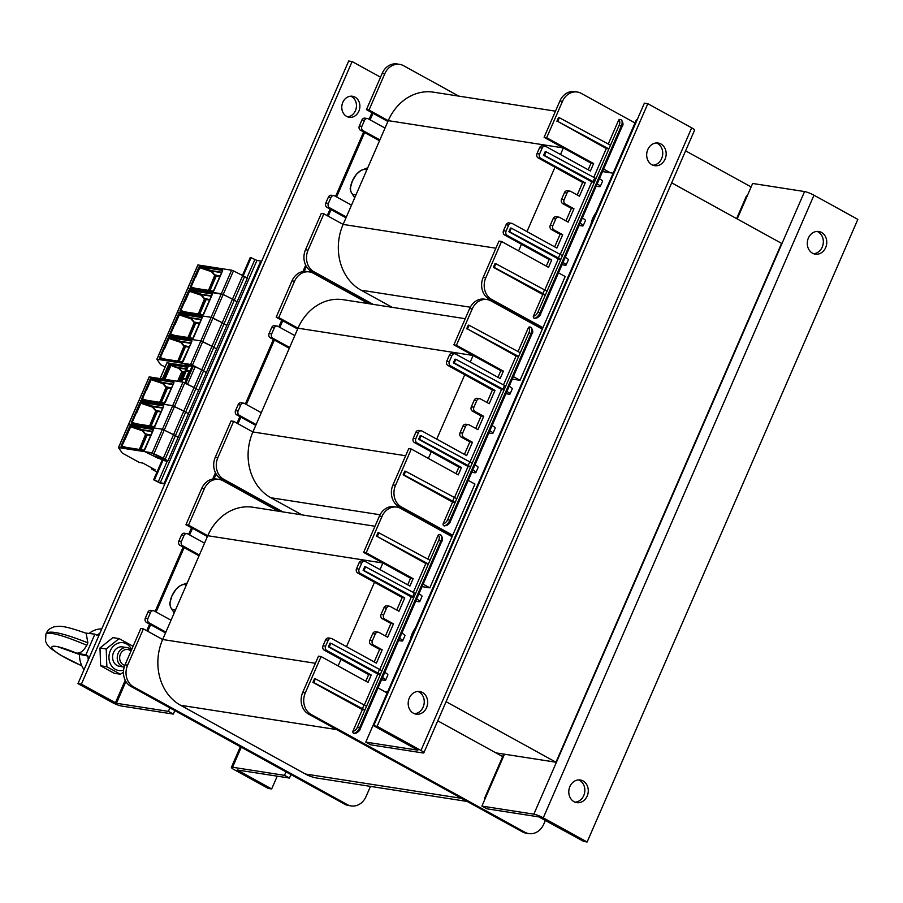 <?xml version="1.0" encoding="UTF-8"?>
<svg xmlns="http://www.w3.org/2000/svg" width="903" height="903" viewBox="0 0 903 903"><rect width="100%" height="100%" fill="white"/><g stroke="black" fill="none" stroke-linecap="round" stroke-linejoin="round"><path stroke-width="1.35" d="M422.04 586.634L429.828 587.842L474.944 484.076L468.239 480.385M272.446 507.147L272.164 507.802M512.283 379.091L520.06 380.298L565.188 276.532L558.483 272.841M362.69 299.604L362.396 300.27M387.556 692.059L384.701 691.608M446.082 701.676L555.977 762.222L495.894 752.865M671.685 182.835L781.58 243.37L555.977 762.222M602.527 171.559L613.148 173.207M407.704 584.851L410.572 578.259L382.883 562.998L380.016 569.59M374.192 661.933L379.632 649.415L370.986 644.64A3.273 2.777 -81.1 0 1 369.801 640.317L372.702 633.646A3.273 2.777 -81.1 0 1 375.682 631.773L378.255 632.179A3.273 2.777 -81.1 0 1 379.034 632.45L387.68 637.213L393.482 623.871L384.836 619.108A3.273 2.777 -81.1 0 1 383.662 614.774L386.563 608.103A3.273 2.777 -81.1 0 1 390.322 606.5L398.968 611.263L404.77 597.921L360.297 573.428A3.273 2.777 -81.1 0 1 359.112 569.104L361.685 563.167A3.273 2.777 -81.1 0 1 365.444 561.564L409.928 586.07L413.145 578.654L366.2 552.794L381.992 516.471A16.367 13.872 -81.1 0 1 396.868 507.114A16.367 13.872 -81.1 0 1 400.797 508.457L452.064 536.698M385.468 635.983L390.909 623.465L382.262 618.702A3.273 2.777 -81.1 0 1 381.077 614.379L383.978 607.708A3.273 2.777 -81.1 0 1 386.958 605.834L389.532 606.229M396.744 610.044L402.196 597.526L374.497 582.277L346.492 646.672M365.805 681.201L368.672 674.609L340.984 659.359L338.117 665.951M374.993 526.246L253.009 507.249A49.778 42.181 -81.1 0 0 207.769 535.727L162.653 639.505L315.407 663.287M467.167 801.446L317.348 778.115A49.778 42.181 -81.1 0 1 305.406 774.018L180.623 705.288A49.778 42.181 -81.1 0 1 162.653 639.505L143.396 628.894L127.605 665.206A16.367 13.872 -81.1 0 0 133.509 686.844L347.249 804.573A16.367 13.872 98.9 0 0 351.177 805.927A16.367 13.872 98.9 0 0 366.042 796.559L370.467 786.389M207.419 536.551L185.939 524.722L188.513 525.128L207.769 535.727L382.883 562.998L363.627 552.388L379.418 516.076A16.367 13.872 -81.1 0 1 394.295 506.707L396.868 507.114M374.497 582.277L357.712 573.021A3.273 2.777 -81.1 0 1 356.538 568.698L359.112 562.772A3.273 2.777 -81.1 0 1 362.092 560.898L364.665 561.294M340.984 659.359L324.2 650.115A3.273 2.777 -81.1 0 1 323.014 645.78L325.599 639.855A3.273 2.777 -81.1 0 1 328.568 637.981L331.141 638.387A3.273 2.777 -81.1 0 1 331.932 638.658L376.404 663.152L382.206 649.81L373.56 645.047A3.273 2.777 -81.1 0 1 372.375 640.724L375.276 634.053A3.273 2.777 -81.1 0 1 378.255 632.179M165.881 632.089L149.085 622.844A3.273 2.777 -81.1 0 1 147.911 618.51L150.485 612.584A3.273 2.777 -81.1 0 1 154.244 610.981L171.028 620.226M199.394 555.006L182.609 545.751A3.273 2.777 -81.1 0 1 181.424 541.428L184.009 535.502A3.273 2.777 -81.1 0 1 187.768 533.899L204.552 543.143M278.293 511.177L223.109 480.78A16.367 13.872 -81.1 0 0 219.181 479.437L216.607 479.041A16.367 13.872 -81.1 0 0 201.73 488.399L204.304 488.805A16.367 13.872 -81.1 0 1 219.181 479.437M188.513 525.128L204.304 488.805M484.697 799.686L484.64 798.117L503.784 754.095M416.667 598.994A8.183 1.275 23.5 0 1 419.793 601.533A8.183 1.275 23.5 0 1 418.461 601.68L415.685 601.24M399.589 638.274A8.183 1.275 23.5 0 1 402.704 640.825A8.183 1.275 23.5 0 1 401.383 640.961L398.607 640.532M382.511 677.555A8.183 1.275 23.5 0 1 385.626 680.106A8.183 1.275 23.5 0 1 384.294 680.241L381.529 679.812M419.793 601.533L422.04 596.352A8.183 1.275 -156.5 0 0 418.924 593.802M385.626 680.106L387.884 674.913A8.183 1.275 -156.5 0 0 384.757 672.374M402.704 640.825L404.962 635.633A8.183 1.275 -156.5 0 0 401.846 633.093M313.77 682.521L362.442 708.641L364.044 704.938L315.384 678.808L313.77 682.521L312.912 682.386L314.526 678.672L315.384 678.808M362.442 708.641L364.902 710.006L362.329 709.611L312.912 682.386M329.245 646.943L377.905 673.062L379.52 669.36L330.859 643.229L329.245 646.943L328.387 646.808L330.001 643.105L330.859 643.229M377.905 673.062L380.377 674.428L377.804 674.033L328.387 646.808M363.999 570.538L412.66 596.657L414.274 592.955L365.613 566.824L363.999 570.538L363.141 570.403L364.744 566.7L365.613 566.824M412.66 596.657L413.89 597.346L411.316 596.939L363.141 570.403M427.785 559.081L438.068 535.423A4.91 2.495 118.8 0 1 438.711 540.265L430.009 560.278L378.876 532.793L377.262 536.495L428.394 563.991L381.992 670.726L379.52 669.36M415.504 593.632L414.274 592.955M430.009 560.278L428.394 563.991L425.821 563.585L377.262 536.495M376.404 536.371L378.018 532.657L378.876 532.793M381.992 670.726L366.516 706.304L364.044 704.938M366.516 706.304L357.498 727.05A4.91 2.495 118.8 0 1 352.983 731.103L362.329 709.611M364.304 705.074L377.804 674.033M379.768 669.495L411.316 596.939M413.281 592.424L425.821 563.585M438.068 535.423A1.637 1.388 -81.1 0 1 439.953 534.621A6.547 3.319 -61.2 0 1 440.529 534.813L439.558 534.486M440.596 534.858A6.547 3.319 118.8 0 1 440.675 534.892A6.547 3.319 118.8 0 1 440.946 541.157L359.733 727.942L360.376 728.461C359.812 730.978 357.723 732.649 354.111 733.473A1.637 1.388 -81.1 0 1 353.716 733.338L353.581 733.259A1.637 1.388 -81.1 0 1 352.983 731.103M311.196 714.51L308.623 714.115L522.352 831.844A16.367 13.872 98.9 0 0 526.28 833.198L528.853 833.593A16.367 13.872 98.9 0 1 524.925 832.25L311.196 714.51A16.367 13.872 -81.1 0 1 305.293 692.883L321.084 656.56L368.029 682.42L371.246 675.015L326.773 650.51A3.273 2.777 -81.1 0 1 325.588 646.187L328.173 640.261A3.273 2.777 -81.1 0 1 331.141 638.387M308.623 714.115A16.367 13.872 -81.1 0 1 302.708 692.477L318.499 656.165L321.084 656.56M366.2 552.794L363.627 552.388M413.145 578.654L410.572 578.259M404.77 597.921L402.196 597.526M393.482 623.871L390.909 623.465M382.206 649.81L379.632 649.415M371.246 675.015L368.672 674.609M528.853 833.593A16.367 13.872 98.9 0 0 543.73 824.225L545.412 820.364M502.689 756.601L437.752 720.831M387.161 692.962L378.007 687.917M423.123 584.151L429.828 587.842M351.177 805.927L348.592 805.521A16.367 13.872 98.9 0 1 344.664 804.178L130.935 686.438A16.367 13.872 -81.1 0 1 125.032 664.811L140.823 628.488L143.396 628.894M185.939 524.722L201.73 488.399M199.032 555.819L180.036 545.356A3.273 2.777 -81.1 0 1 178.85 541.032L181.435 535.095A3.273 2.777 -81.1 0 1 184.404 533.221L186.977 533.628M165.52 632.913L146.512 622.438A3.273 2.777 -81.1 0 1 145.338 618.115L147.911 612.189A3.273 2.777 -81.1 0 1 150.891 610.315L153.465 610.71M497.948 377.307L500.815 370.715L473.116 355.466L470.26 362.058M464.424 454.39L469.876 441.872L461.219 437.108A3.273 2.777 -81.1 0 1 460.045 432.785L462.946 426.114A3.273 2.777 -81.1 0 1 465.914 424.241L468.488 424.636A3.273 2.777 -81.1 0 1 469.278 424.907L477.924 429.67L483.726 416.328L475.08 411.565A3.273 2.777 -81.1 0 1 473.894 407.242L476.795 400.571A3.273 2.777 -81.1 0 1 480.554 398.968L489.212 403.731L495.002 390.389L450.529 365.884A3.273 2.777 -81.1 0 1 449.355 361.561L451.929 355.635A3.273 2.777 -81.1 0 1 455.688 354.032L500.16 378.526L503.389 371.122L456.444 345.251L472.235 308.939A16.367 13.872 -81.1 0 1 487.101 299.57A16.367 13.872 -81.1 0 1 491.029 300.913L542.308 329.166M475.712 428.451L481.152 415.933L472.506 411.17A3.273 2.777 -81.1 0 1 471.321 406.835L474.222 400.164A3.273 2.777 -81.1 0 1 477.202 398.291L479.775 398.697M486.988 402.512L492.428 389.983L464.74 374.734L436.736 439.14M456.049 473.669L458.916 467.077L431.228 451.816L428.361 458.408M465.237 318.703L343.242 299.706A49.778 42.181 -81.1 0 0 298.013 328.195L252.896 431.961L405.65 455.744M301.941 514.868L270.866 497.745A49.778 42.181 -81.1 0 1 252.896 431.961L233.64 421.351L217.849 457.674A16.367 13.872 -81.1 0 0 223.752 479.301L282.944 511.911M297.651 329.008L276.183 317.179L278.756 317.585L298.013 328.195L473.116 355.466L453.87 344.856L469.662 308.533A16.367 13.872 -81.1 0 1 484.527 299.164L487.101 299.57M464.74 374.734L447.956 365.489A3.273 2.777 -81.1 0 1 446.771 361.166L449.355 355.229A3.273 2.777 -81.1 0 1 452.324 353.355L454.898 353.762M431.228 451.816L414.443 442.572A3.273 2.777 -81.1 0 1 413.258 438.248L415.831 432.323A3.273 2.777 -81.1 0 1 418.811 430.449L421.385 430.844A3.273 2.777 -81.1 0 1 422.175 431.115L466.648 455.609L472.45 442.278L463.803 437.503A3.273 2.777 -81.1 0 1 462.618 433.18L465.519 426.509A3.273 2.777 -81.1 0 1 468.488 424.636M256.113 424.545L239.329 415.301A3.273 2.777 -81.1 0 1 238.144 410.978L240.729 405.052A3.273 2.777 -81.1 0 1 244.487 403.449L261.272 412.694M289.637 347.463L272.853 338.219A3.273 2.777 -81.1 0 1 271.668 333.896L274.241 327.958A3.273 2.777 -81.1 0 1 278 326.355L294.796 335.6M368.526 303.645L313.352 273.248A16.367 13.872 -81.1 0 0 309.424 271.905L306.851 271.498A16.367 13.872 -81.1 0 0 291.974 280.867L294.547 281.262A16.367 13.872 -81.1 0 1 309.424 271.905M278.756 317.585L294.547 281.262M506.91 391.45A8.183 1.275 23.5 0 1 510.026 394.001A8.183 1.275 23.5 0 1 508.705 394.137L505.928 393.708M489.832 430.742A8.183 1.275 23.5 0 1 492.948 433.282A8.183 1.275 23.5 0 1 491.616 433.417L488.85 432.988M472.743 470.023A8.183 1.275 23.5 0 1 475.87 472.562A8.183 1.275 23.5 0 1 474.538 472.709L471.761 472.269M510.026 394.001L512.283 388.809A8.183 1.275 -156.5 0 0 509.168 386.27M475.87 472.562L478.127 467.382A8.183 1.275 -156.5 0 0 475.001 464.831M492.948 433.282L495.205 428.09A8.183 1.275 -156.5 0 0 492.079 425.55M404.013 474.978L452.674 501.109L454.288 497.406L405.628 471.276L404.013 474.978L403.156 474.843L404.77 471.14L405.628 471.276M452.674 501.109L455.146 502.474L452.572 502.068L403.156 474.843M419.489 439.4L468.149 465.53L469.763 461.828L421.091 435.697L419.489 439.4L418.631 439.264L420.234 435.562L421.091 435.697M468.149 465.53L470.621 466.896L468.047 466.49L418.631 439.264M454.232 362.995L502.903 389.125L504.506 385.423L455.846 359.292L454.232 362.995L453.374 362.859L454.988 359.157L455.846 359.292M502.903 389.125L504.134 389.803L501.56 389.407L453.374 362.859M518.017 351.549L528.311 327.879A4.91 2.495 118.8 0 1 528.955 332.733L520.252 352.746L469.12 325.261L467.506 328.963L518.638 356.448L472.224 463.183L469.763 461.828M505.748 386.1L504.506 385.423M520.252 352.746L518.638 356.448L516.064 356.053L467.506 328.963M466.648 328.827L468.262 325.125L469.12 325.261M472.224 463.183L456.76 498.761L454.288 497.406M456.76 498.761L447.73 519.518A4.91 2.495 118.8 0 1 443.226 523.559L452.572 502.068M454.536 497.542L468.047 466.49M470.011 461.964L501.56 389.407M503.524 384.892L516.064 356.053M528.311 327.879A1.637 1.388 -81.1 0 1 530.185 327.078A6.547 3.319 -61.2 0 1 530.772 327.281L529.801 326.942M530.84 327.315A6.547 3.319 118.8 0 1 530.908 327.36A6.547 3.319 118.8 0 1 531.19 333.625L449.965 520.41L450.608 520.929C450.055 523.447 447.967 525.106 444.355 525.941A1.637 1.388 -81.1 0 1 443.96 525.806L443.813 525.727A1.637 1.388 -81.1 0 1 443.226 523.559M452.708 535.219L401.44 506.978A16.367 13.872 -81.1 0 1 395.525 485.34L411.316 449.028L458.261 474.888L461.489 467.472L417.017 442.978A3.273 2.777 -81.1 0 1 415.831 438.644L418.405 432.718A3.273 2.777 -81.1 0 1 421.385 430.844M401.44 506.978L398.866 506.572A16.367 13.872 -81.1 0 1 392.952 484.945L408.743 448.622L411.316 449.028M456.444 345.251L453.87 344.856M503.389 371.122L500.815 370.715M495.002 390.389L492.428 389.983M483.726 416.328L481.152 415.933M472.45 442.278L469.876 441.872M461.489 467.472L458.916 467.077M398.866 506.572L452.347 536.032M513.367 376.607L520.06 380.298M280.37 511.504L221.179 478.906A16.367 13.872 -81.1 0 1 215.275 457.268L231.066 420.956L233.64 421.351M276.183 317.179L291.974 280.867M289.276 348.287L270.279 337.812A3.273 2.777 -81.1 0 1 269.094 333.489L271.668 327.563A3.273 2.777 -81.1 0 1 274.647 325.69L277.221 326.085M255.763 425.369L236.755 414.906A3.273 2.777 -81.1 0 1 235.57 410.572L238.155 404.646A3.273 2.777 -81.1 0 1 241.124 402.772L243.697 403.178M588.18 169.764L591.047 163.172L563.359 147.923L560.492 154.515M554.668 246.858L560.108 234.328L551.462 229.565A3.273 2.777 -81.1 0 1 550.277 225.242L553.178 218.571A3.273 2.777 -81.1 0 1 556.158 216.697L558.731 217.104A3.273 2.777 -81.1 0 1 559.521 217.375L568.168 222.138L573.969 208.796L565.323 204.033A3.273 2.777 -81.1 0 1 564.138 199.698L567.039 193.028A3.273 2.777 -81.1 0 1 570.798 191.425L579.444 196.188L585.246 182.846L540.773 158.352A3.273 2.777 -81.1 0 1 539.588 154.029L542.172 148.092A3.273 2.777 -81.1 0 1 545.931 146.489L590.404 170.994L593.632 163.578L546.676 137.719L562.467 101.396A16.367 13.872 -81.1 0 1 577.344 92.027A16.367 13.872 -81.1 0 1 581.272 93.381L635.001 122.977M565.944 220.908L571.396 208.39L562.75 203.626A3.273 2.777 -81.1 0 1 561.564 199.303L564.465 192.632A3.273 2.777 -81.1 0 1 567.434 190.759L570.007 191.154M577.231 194.969L582.672 182.451L554.984 167.19L526.98 231.597M546.292 266.125L549.159 259.533L521.46 244.284L518.593 250.876M555.48 111.171L433.485 92.174A49.778 42.181 -81.1 0 0 388.256 120.652L343.129 224.418L495.882 248.212M392.184 307.325L361.098 290.202A49.778 42.181 -81.1 0 1 343.129 224.418L323.872 213.819L308.081 250.131A16.367 13.872 -81.1 0 0 313.996 271.769L373.176 304.367M387.895 121.476L366.426 109.647L369 110.042L388.256 120.652L563.359 147.923L544.103 137.312L559.894 101.001A16.367 13.872 -81.1 0 1 574.771 91.632L577.344 92.027M554.984 167.19L538.199 157.946A3.273 2.777 -81.1 0 1 537.014 153.623L539.588 147.697A3.273 2.777 -81.1 0 1 542.568 145.823L545.141 146.218M521.46 244.284L504.675 235.04A3.273 2.777 -81.1 0 1 503.502 230.705L506.075 224.779A3.273 2.777 -81.1 0 1 509.055 222.906L511.629 223.312A3.273 2.777 -81.1 0 1 512.407 223.572L556.891 248.077L562.682 234.735L554.036 229.972A3.273 2.777 -81.1 0 1 552.862 225.648L555.763 218.977A3.273 2.777 -81.1 0 1 558.731 217.104M346.357 217.013L329.572 207.769A3.273 2.777 -81.1 0 1 328.387 203.435L330.972 197.509A3.273 2.777 -81.1 0 1 334.731 195.906L351.515 205.15M379.87 139.92L363.085 130.675A3.273 2.777 -81.1 0 1 361.911 126.352L364.485 120.426A3.273 2.777 -81.1 0 1 368.243 118.824L385.028 128.068M458.769 96.102L403.585 65.705A16.367 13.872 -81.1 0 0 399.668 64.361L397.083 63.966A16.367 13.872 -81.1 0 0 382.217 73.324L384.791 73.73A16.367 13.872 -81.1 0 1 399.668 64.361M369 110.042L384.791 73.73M597.154 183.919A8.183 1.275 23.5 0 1 600.269 186.458A8.183 1.275 23.5 0 1 598.937 186.605L596.172 186.165M580.065 223.199A8.183 1.275 23.5 0 1 583.191 225.739A8.183 1.275 23.5 0 1 581.859 225.885L579.083 225.457M562.987 262.48A8.183 1.275 23.5 0 1 566.102 265.031A8.183 1.275 23.5 0 1 564.781 265.166L562.005 264.737M600.269 186.458L602.527 181.266A8.183 1.275 -156.5 0 0 599.4 178.726M566.102 265.031L568.359 259.838A8.183 1.275 -156.5 0 0 565.244 257.299M583.191 225.739L585.449 220.558A8.183 1.275 -156.5 0 0 582.322 218.007M494.257 267.446L542.917 293.565L544.532 289.863L495.86 263.732L494.257 267.446L493.399 267.311L495.002 263.597L495.86 263.732M542.917 293.565L545.389 294.931L542.816 294.525L493.399 267.311M509.721 231.868L558.393 257.987L559.995 254.285L511.335 228.154L509.721 231.868L508.863 231.732L510.477 228.019L511.335 228.154M558.393 257.987L560.853 259.353L558.28 258.947L508.863 231.732M544.475 155.463L593.136 181.582L594.75 177.88L546.089 151.749L544.475 155.463L543.617 155.327L545.231 151.614L546.089 151.749M593.136 181.582L594.377 182.271L591.804 181.864L543.617 155.327M608.261 144.006L618.555 120.347A4.91 2.495 118.8 0 1 619.187 125.19L610.496 145.202L559.352 117.717L557.749 121.42L608.882 148.916L562.467 255.651L559.995 254.285M595.991 178.557L594.75 177.88M610.496 145.202L608.882 148.916L606.308 148.51L557.749 121.42M556.891 121.284L558.494 117.582L559.352 117.717M562.467 255.651L547.004 291.229L544.532 289.863M547.004 291.229L537.974 311.975A4.91 2.495 118.8 0 1 533.47 316.027L542.816 294.525M544.78 289.998L558.28 258.947M560.255 254.42L591.804 181.864M593.768 177.349L606.308 148.51M618.555 120.347A1.637 1.388 -81.1 0 1 620.429 119.546A6.547 3.319 -61.2 0 1 621.016 119.738L620.034 119.41M621.083 119.783A6.547 3.319 118.8 0 1 621.151 119.817A6.547 3.319 118.8 0 1 621.422 126.081L540.208 312.867L540.852 313.386C540.287 315.903 538.199 317.574 534.587 318.398A1.637 1.388 -81.1 0 1 534.192 318.262L534.057 318.183A1.637 1.388 -81.1 0 1 533.47 316.027M542.951 327.676L491.672 299.435A16.367 13.872 -81.1 0 1 485.769 277.808L501.56 241.485L548.505 267.344L551.733 259.94L507.249 235.435A3.273 2.777 -81.1 0 1 506.075 231.112L508.649 225.174A3.273 2.777 -81.1 0 1 511.629 223.312M491.672 299.435L489.099 299.04A16.367 13.872 -81.1 0 1 483.195 277.402L498.987 241.09L501.56 241.485M546.676 137.719L544.103 137.312M593.632 163.578L591.047 163.172M585.246 182.846L582.672 182.451M573.969 208.796L571.396 208.39M562.682 234.735L560.108 234.328M551.733 259.94L549.159 259.533M747.481 195.341L746.341 196.256L736.622 218.605M489.099 299.04L542.59 328.5M603.599 169.075L610.304 172.766M751.127 186.944L685.591 150.846M370.602 303.972L311.422 271.363A16.367 13.872 -81.1 0 1 305.507 249.736L321.299 213.413L323.872 213.819M366.426 109.647L382.217 73.324M379.52 140.744L360.511 130.28A3.273 2.777 -81.1 0 1 359.338 125.957L361.911 120.02A3.273 2.777 -81.1 0 1 364.88 118.146L367.465 118.553M345.996 217.837L326.999 207.363A3.273 2.777 -81.1 0 1 325.814 203.04L328.387 197.114A3.273 2.777 -81.1 0 1 331.367 195.24L333.941 195.635M286.003 771.862L284.49 775.338L232.556 767.245A7.359 1.151 -156.5 0 0 231.371 767.381A7.359 1.151 -156.5 0 0 234.261 769.706L268.236 788.432L271.668 788.962L277.232 776.162M284.49 775.338L289.434 778.059L237.365 769.988L271.668 788.962M289.434 778.059L290.947 774.582M346.65 116.408A10.633 9.019 -81.1 0 1 342.271 103.834A10.633 9.019 -81.1 0 1 352.475 96.26A10.633 9.019 -81.1 0 1 359.744 108.157A10.633 9.019 -81.1 0 1 349.201 117.277A10.633 9.019 -81.1 0 1 346.65 116.408M347.52 116.814A10.633 9.019 98.9 0 0 356.313 107.626A10.633 9.019 98.9 0 0 350.725 96.181M111.949 702.331A7.359 1.151 -156.5 0 0 121.374 705.999L173.308 714.092L168.364 711.361L116.431 703.279L81.405 684.158L77.974 683.616L111.949 702.331M380.535 77.184L352.125 61.539L81.405 684.158M352.125 61.539L348.693 61.009L77.974 683.616M173.308 714.092L174.821 710.605M264.771 503.739L265.053 503.073M355.003 296.195L355.297 295.529M350.353 292.809L350.071 293.475M260.109 500.352L259.827 501.007M169.877 707.884L168.364 711.361M652.971 165.226A11.457 9.707 98.9 0 0 662.463 155.982A11.457 9.707 98.9 0 0 657.497 143.442A11.457 9.707 98.9 0 0 656.436 142.956M660.928 143.983A11.457 9.707 -81.1 0 1 665.646 157.517A11.457 9.707 -81.1 0 1 654.652 165.678A11.457 9.707 -81.1 0 1 646.83 152.867A11.457 9.707 -81.1 0 1 658.185 143.035A11.457 9.707 -81.1 0 1 660.928 143.983M414.477 713.72A11.457 9.707 98.9 0 0 423.97 704.487A11.457 9.707 98.9 0 0 419.003 691.935A11.457 9.707 98.9 0 0 417.942 691.45M422.435 692.477A11.457 9.707 -81.1 0 1 427.153 706.011A11.457 9.707 -81.1 0 1 416.17 714.171A11.457 9.707 -81.1 0 1 408.337 701.36A11.457 9.707 -81.1 0 1 419.692 691.529A11.457 9.707 -81.1 0 1 422.435 692.477M647.823 103.687L644.392 103.145L373.673 725.764L417.852 750.179L365.783 742.108L370.727 744.828L422.66 752.921A7.359 1.151 -156.5 0 0 423.857 752.797A7.359 1.151 -156.5 0 0 420.967 750.461L377.104 726.294L647.823 103.687L691.687 127.842A7.359 1.151 23.5 0 1 694.576 130.179L423.857 752.797M373.673 725.764L377.104 726.294M595.946 212.769L636.502 119.501L637.236 119.614M365.783 742.108L410.267 639.809M415.47 627.845L590.754 224.734M575.087 802.191A11.457 9.707 98.9 0 0 584.692 792.281A11.457 9.707 98.9 0 0 578.552 779.921M574.026 801.695A11.457 9.707 -81.1 0 1 569.308 788.161A11.457 9.707 -81.1 0 1 580.302 780A11.457 9.707 -81.1 0 1 588.124 792.811A11.457 9.707 -81.1 0 1 576.769 802.643A11.457 9.707 -81.1 0 1 574.026 801.695M813.58 253.698A11.457 9.707 98.9 0 0 823.186 243.787A11.457 9.707 98.9 0 0 817.046 231.428M812.519 253.201A11.457 9.707 -81.1 0 1 807.801 239.667A11.457 9.707 -81.1 0 1 818.795 231.507A11.457 9.707 -81.1 0 1 826.617 244.318A11.457 9.707 -81.1 0 1 815.262 254.149A11.457 9.707 -81.1 0 1 812.519 253.201M737.22 218.932L752.639 183.467L804.573 191.56A7.359 1.151 23.5 0 1 813.987 195.217L857.85 219.384L587.131 841.991L543.267 817.836A7.359 1.151 -156.5 0 0 533.854 814.167L481.92 806.086L486.864 808.806L538.786 816.888L583.699 841.461L587.131 841.991M481.92 806.086L504.484 754.197M175.103 610.868L173.782 612.245L170.78 607.516L169.651 603.836L171.875 596.036A13.906 7.055 -61.2 0 0 170.78 607.516A13.906 7.055 -61.2 0 0 175.622 609.683M175.983 589.287L180.273 585.697A13.906 7.055 -61.2 0 0 171.875 596.036L175.983 589.287M186.255 585.223A13.906 7.055 -61.2 0 0 180.273 585.697L186.436 583.146L186.639 584.331M174.369 612.561L173.782 612.245M187.023 583.462L186.436 583.146M355.579 195.793L354.269 197.17L351.256 192.441L350.127 188.761L352.362 180.961A13.906 7.055 -61.2 0 0 351.256 192.441A13.906 7.055 -61.2 0 0 356.098 194.596M356.459 174.211L360.748 170.622A13.906 7.055 -61.2 0 0 352.362 180.961L356.459 174.211M366.731 170.148A13.906 7.055 -61.2 0 0 360.748 170.622L366.923 168.071L367.115 169.256M354.845 197.486L354.269 197.17M367.498 168.387L366.923 168.071M410.097 641.988L412.219 633.466A13.906 7.055 -61.2 0 0 410.391 641.311M417.017 626.084A13.906 7.055 -61.2 0 0 412.219 633.466L417.118 625.847M590.573 226.913L592.707 218.391A13.906 7.055 -61.2 0 0 590.878 226.235M597.493 211.009A13.906 7.055 -61.2 0 0 592.707 218.391L597.594 210.771M124.806 665.342A8.059 6.829 -81.1 0 1 120.426 654.122A8.059 6.829 -81.1 0 1 130.98 651.119M131.466 650.013A9.82 8.319 98.9 0 0 127.097 647.62A9.82 8.319 98.9 0 0 118.18 653.241A9.82 8.319 98.9 0 0 124.083 667.024A9.82 8.319 98.9 0 0 124.219 667.046M84.047 669.665A24.55 20.803 98.9 0 1 79.43 654.348L88.009 656.075A24.55 20.803 98.9 0 0 88.291 659.901M99.894 633.217A24.55 20.803 98.9 0 0 97.039 635.317L94.894 634.143L85.875 654.901L76.213 653.004C79.938 653.761 83.471 651.176 86.812 645.261L87.862 642.834L86.146 633.263C63.029 625.169 60.129 625.993 54.101 626.817C47.396 629.493 47.87 630.678 46.222 633.296L46.222 633.296C50.173 630.215 64.057 633.398 87.862 642.834M101.757 628.928A24.55 20.803 98.9 0 0 89.081 633.466M85.571 633.048L94.894 634.143M85.875 654.901L88.009 656.075M86.812 645.261C63.21 635.328 49.586 631.558 45.94 633.951L46.222 633.296M122.515 646.909A9.82 8.319 98.9 0 0 112.582 656.673A9.82 8.319 98.9 0 0 121.815 666.267M131.624 649.641A14.076 11.931 98.9 0 0 116.408 643.895A14.076 11.931 98.9 0 0 109.5 661.481A14.076 11.931 98.9 0 0 123.598 670.105M123.451 672.227L120.415 674.236L106.859 666.764L106.204 648.952L119.106 638.602L132.662 646.063L132.809 646.92M119.106 638.602L112.875 637.631L99.973 647.982L100.628 665.793L114.173 673.266L120.415 674.236M106.204 648.952L99.973 647.982M106.859 666.764L100.628 665.793M162.224 459.977L153.612 479.775L160.644 483.308L164.786 483.974M261.633 261.238L256.96 260.403L250.3 257.411L242.456 275.449M163.104 460.045L154.469 479.899L153.612 479.775M251.158 257.547L243.2 275.844M164.944 483.602L160.271 482.755L154.469 479.899M164.944 459.887L164.211 460.643L167.54 461.444A6.547 1.027 23.5 0 0 167.732 461.309A6.547 1.027 23.5 0 0 165.159 459.232L163.308 458.216L173.557 434.648L162.438 429.252L128.779 424.015L162.438 429.252L175.408 435.664L173.557 434.648L183.806 411.079L172.687 405.684L139.017 400.435L172.687 405.684L185.657 412.095L183.806 411.079L194.055 387.5L195.906 388.527A6.547 1.027 23.5 0 1 198.479 390.604L206.144 372.962A6.547 1.027 23.5 0 0 203.57 370.885L201.719 369.869L203.57 370.885A6.547 1.027 23.5 0 1 206.144 372.962L216.393 349.393A6.547 1.027 -156.5 0 0 213.819 347.316L211.968 346.289L213.819 347.316A6.547 1.027 23.5 0 1 216.393 349.393L226.642 325.814A6.547 1.027 -156.5 0 0 224.068 323.748L222.217 322.721L224.068 323.748A6.547 1.027 23.5 0 1 226.642 325.814A6.547 1.027 23.5 0 1 226.461 325.949M181.514 381.89L188.388 366.076L193.377 365.873L201.719 369.869L232.466 299.153L223.21 294.457L212.961 318.025L222.217 322.721L211.099 317.325L212.961 318.025L202.712 341.594L211.968 346.289L200.85 340.905L202.712 341.594L192.463 365.162L201.719 369.869L194.055 387.5L182.937 382.116L149.187 376.878L138.949 400.469L149.187 376.878M192.463 365.162L190.601 364.473L200.85 340.905L167.19 335.656L200.85 340.905L211.099 317.325L177.36 312.099L211.099 317.325L221.348 293.757L223.21 294.457L187.61 288.52L221.348 293.757L231.597 270.189L197.859 264.951L187.632 288.508M233.459 270.877L242.715 275.584L232.466 299.153L234.317 300.168A6.547 1.027 23.5 0 1 236.891 302.245A6.547 1.027 -156.5 0 0 234.317 300.168L223.21 294.457L233.459 270.877L231.597 270.189M202.961 314.707L180.702 311.569L180.036 311.264L180.826 310.485L185.013 311.885M185.025 300.846L180.679 310.835M180.036 311.264A1.309 0.666 -61.2 0 1 180.16 310.214L188.535 290.947A1.309 0.666 -61.2 0 1 189.732 289.863L212.058 293.34L212.307 294.017L189.811 290.427L184.833 300.755M189.732 289.863L189.63 291.285L188.535 290.947M211.618 295.845L201.155 294.209A0.813 0.689 -81.1 0 1 201.504 294.671L201.155 295.213L201.155 294.209L190.285 290.574L190.285 291.579L189.63 291.285M198.084 313.928L197.057 313.759M199.698 314.176L205.726 300.236L201.504 294.671L211.46 296.218M198.276 313.951L204.45 299.017L201.155 295.213L190.285 291.579M198.242 313.488L199.789 313.883M209.959 299.683L204.8 298.475M210.049 299.457L204.473 299.164M209.778 300.078L206.471 299.57L205.726 300.236M156.885 359.225L187.61 288.554M192.711 338.275L170.453 335.137L169.787 334.832L170.43 334.403M174.776 324.425L170.577 334.054L174.764 335.453M169.787 334.832A1.309 0.666 -61.2 0 1 169.911 333.783L178.286 314.515A1.309 0.666 -61.2 0 1 179.494 313.431L201.809 316.908L202.024 317.585L179.562 313.996L174.584 324.324M179.494 313.431L179.381 314.854L178.286 314.515M201.38 319.414L190.905 317.788A0.813 0.689 -81.1 0 1 191.255 318.24L190.905 318.782L190.905 317.788L180.036 314.142L180.036 315.147L179.381 314.854M187.835 337.496L186.808 337.338M189.449 337.745L195.477 323.816L191.255 318.24L201.211 319.797M188.027 337.519L194.201 322.585L190.905 318.782L180.036 315.147M187.993 337.067L189.54 337.451M199.71 323.251L194.551 322.044M199.8 323.026L194.224 322.732M199.529 323.646L196.222 323.139L195.477 323.816M165.125 366.979L160.576 364.631L156.941 359.225L190.601 364.473M193.389 365.884L190.014 364.688A65.468 10.238 23.5 0 0 184.212 363.785L189.291 365.997M182.474 361.843L160.203 358.705L159.538 358.401L160.328 357.622L164.515 359.033M164.527 347.994L160.181 357.972M159.538 358.401A1.309 0.666 -61.2 0 1 159.662 357.351L168.037 338.083A1.309 0.666 -61.2 0 1 169.245 337.011L191.56 340.476A1.309 0.666 -61.2 0 1 191.729 341.774L191.763 341.12L169.312 337.564L164.335 347.892M169.245 337.011L169.132 338.422L168.037 338.083M191.131 342.982L180.656 341.357A0.813 0.689 -81.1 0 1 181.006 341.808L180.656 342.361L180.656 341.357L169.787 337.711L169.787 338.715L169.132 338.422M177.586 361.065L176.559 360.907M179.2 361.313L185.228 347.384L181.006 341.808L190.962 343.366M177.778 361.098L183.952 346.154L180.656 342.361L169.787 338.715M177.744 360.636L179.291 361.019M189.461 346.82L184.302 345.612M189.562 346.594L183.975 346.3M189.28 347.226L185.973 346.707L185.228 347.384M167.732 461.309L177.981 437.741A6.547 1.027 -156.5 0 0 175.408 435.664A6.547 1.027 23.5 0 1 177.981 437.741L188.23 414.172A6.547 1.027 -156.5 0 0 185.657 412.095A6.547 1.027 23.5 0 1 188.23 414.172A6.547 1.027 23.5 0 1 188.038 414.296M188.23 414.172L198.479 390.604A6.547 1.027 -156.5 0 0 195.906 388.527L185.702 383.515M164.549 403.054L142.279 399.916L141.624 399.611L142.414 398.833L146.602 400.243M146.602 389.204L142.268 399.182M141.624 399.611A1.309 0.666 -61.2 0 1 141.737 398.573L150.124 379.294A1.309 0.666 -61.2 0 1 151.32 378.222L173.636 381.698A1.309 0.666 -61.2 0 1 173.805 382.985L173.839 382.33L151.388 378.775L146.41 389.103M151.32 378.222L151.207 379.632L150.124 379.294M173.207 384.193L162.743 382.567A0.813 0.689 -81.1 0 1 163.082 383.019L162.743 383.572L162.743 382.567L151.873 378.921L151.873 379.926L151.207 379.632M159.673 402.275L158.635 402.117M161.287 402.524L167.303 388.595L163.082 383.019L173.037 384.576M159.854 402.309L166.039 387.364L162.743 383.572L151.873 379.926M159.831 401.846L161.377 402.23M171.536 388.03L166.378 386.823M171.638 387.805L166.062 387.511M171.367 388.437L168.06 387.918L167.303 388.595M118.462 447.572L138.938 400.447M154.3 426.622L132.03 423.484L131.375 423.18L132.165 422.412L136.353 423.812M136.353 412.773L132.019 422.762M131.375 423.18A1.309 0.666 -61.2 0 1 131.488 422.141L139.875 402.862A1.309 0.666 -61.2 0 1 141.071 401.79L163.387 405.266L163.601 405.932L141.139 402.354L136.161 412.671M141.071 401.79L140.958 403.212L139.875 402.862M162.958 407.761L152.494 406.136A0.813 0.689 -81.1 0 1 152.833 406.598L152.494 407.14L152.494 406.136L141.624 402.49L141.624 403.494L140.958 403.212M149.424 425.844L148.385 425.685M151.038 426.092L157.054 412.163L152.833 406.598L162.788 408.145M149.605 425.877L155.79 410.944L152.494 407.14L141.624 403.494M149.582 425.415L151.128 425.798M161.287 411.599L156.129 410.391M161.389 411.373L155.813 411.079M161.118 412.005L157.811 411.486L157.054 412.163M156.964 472.055L151.478 468.996L155.147 469.831L142.979 463.126L139.209 462.404L122.345 453.114L118.451 447.583L152.189 452.821L163.308 458.216M162.247 459.909L163.533 460.09L163.703 459.096M164.956 459.864L162.811 458.803A65.468 10.238 -156.5 0 0 157.653 458.058L163.341 459.932M164.019 460.485L164.459 459.458L164.019 460.485M152.178 453.272L151.591 453.046A65.468 10.238 23.5 0 0 145.801 452.143L156.456 457.403A65.468 10.238 -156.5 0 0 162.653 458.385L152.178 453.272M144.051 450.202L121.781 447.064L121.126 446.748L121.916 445.98L126.104 447.38M121.126 446.748A1.309 0.666 -61.2 0 1 121.239 445.71L121.871 445.958L126.42 436.442L121.77 446.33M121.239 445.71L129.626 426.442A1.309 0.666 -61.2 0 1 130.822 425.358L153.138 428.835L153.386 429.512L130.89 425.923L125.912 436.239M130.822 425.358L130.709 426.78L129.626 426.442M152.709 431.341L142.245 429.704A0.813 0.689 -81.1 0 1 142.584 430.167L142.245 430.708L142.245 429.704L131.375 426.069L131.375 427.063L130.709 426.78M139.175 449.412L138.136 449.254M140.789 449.671L146.805 435.731L142.584 430.167L152.551 431.713M139.355 449.446L145.541 434.512L142.245 430.708L131.375 427.063M139.333 448.983L140.879 449.367M151.038 435.178L145.88 433.971M151.14 434.941L145.564 434.648M150.869 435.573L147.561 435.054L146.805 435.731M179.031 381.506L183.072 372.217L181.83 371.539L177.598 381.28M184.449 372.431L183.072 372.217M186.797 367.634L180.476 381.732M160.102 378.56L166.953 362.758L175.148 364.169A8.183 1.275 23.5 0 1 176.243 364.191L188.388 366.076M164.888 379.305L171.073 365.072L172.36 366.155L171.073 365.072M176.243 364.191L175.95 364.857L187.068 366.584L186.74 367.16L176.13 365.501A7.687 1.208 -156.5 0 0 175.103 365.478L173.963 365.794L174.031 364.473M181.83 371.539L178.681 368.277L172.36 366.155M192.328 365.715L184.878 382.838M186.289 370.896L190.206 370.535L186.729 378.538L182.812 378.899M183.083 379.305L184.077 379.215M184.652 371.968L182.034 371.562L178.692 367.668L186.018 368.808M185.928 369.045L178.681 368.277L173.963 365.794M182.034 371.562L181.39 371.381M188.671 370.828L188.355 371.551L186.718 370.501M186.955 370.411L190.115 370.693M226.642 325.814L236.891 302.245A6.547 1.027 23.5 0 1 236.71 302.381M242.715 275.584L244.566 276.6A6.547 1.027 -156.5 0 1 247.14 278.677L236.891 302.245M213.21 291.138L190.951 288.001L190.285 287.685L191.075 286.917L195.262 288.317M195.274 277.277L190.928 287.267M190.285 287.685A1.309 0.666 -61.2 0 1 190.409 286.646L198.784 267.378A1.309 0.666 -61.2 0 1 199.981 266.295L222.307 269.771L222.522 270.437L200.06 266.859L195.071 277.176M199.981 266.295L199.879 267.717L198.784 267.378M221.867 272.277L211.404 270.64A0.813 0.689 -81.1 0 1 211.753 271.103L211.404 271.645L211.404 270.64L200.534 267.006L200.534 267.999L199.879 267.717M208.333 290.348L207.306 290.19M209.947 290.608L215.975 276.668L211.753 271.103L221.709 272.65M208.525 290.382L214.7 275.449L211.404 271.645L200.534 267.999M208.491 289.919L210.038 290.303M220.208 276.115L215.049 274.907M220.298 275.878L214.722 275.584M220.027 276.51L216.72 275.991L215.975 276.668M305.406 774.018L461.512 798.331M180.623 705.288L336.729 729.59M438.711 540.265L440.811 541.089A6.547 3.319 -61.2 0 0 440.529 534.813L440.675 534.892C442.786 537.703 443.091 539.96 441.59 541.676L441.59 541.687A5.723 2.901 -61.2 0 0 441.702 536.472M357.498 727.05L359.586 727.874L440.811 541.089L441.59 541.676L360.365 728.473A5.723 2.901 -61.2 0 1 355.105 733.191M353.581 733.259A6.547 3.319 -61.2 0 0 359.586 727.874L359.733 727.942A6.547 3.319 118.8 0 1 353.716 733.338M360.376 728.461L441.59 541.687M305.293 692.883L302.708 692.477M381.992 516.471L379.418 516.076M361.685 563.167L359.112 562.772M359.112 569.104L356.538 568.698M360.297 573.428L357.712 573.021M386.563 608.103L383.978 607.708M383.662 614.774L381.077 614.379M384.836 619.108L382.262 618.702M375.276 634.053L372.702 633.646M372.375 640.724L369.801 640.317M373.56 645.047L370.986 644.64M328.173 640.261L325.599 639.855M325.588 646.187L323.014 645.78M326.773 650.51L324.2 650.115M484.64 798.117L485.295 798.331M524.925 832.25L522.352 831.844M130.935 686.438L133.509 686.844M125.032 664.811L127.605 665.206M181.435 535.095L184.009 535.502M178.85 541.032L181.424 541.428M180.036 545.356L182.609 545.751M147.911 612.189L150.485 612.584M145.338 618.115L147.911 618.51M146.512 622.438L149.085 622.844M344.664 804.178L347.249 804.573M270.866 497.745L380.061 514.755M424.895 521.731L426.972 522.058M528.955 332.733L531.043 333.546A6.547 3.319 -61.2 0 0 530.772 327.281L530.908 327.36C533.03 330.159 533.334 332.428 531.833 334.144L531.822 334.144A5.723 2.901 -61.2 0 0 531.946 328.94M447.73 519.518L449.829 520.331L531.043 333.546L531.833 334.144L450.608 520.929L531.822 334.144M443.813 525.727A6.547 3.319 -61.2 0 0 449.829 520.331L449.965 520.41A6.547 3.319 118.8 0 1 443.96 525.806M445.348 525.648A5.723 2.901 -61.2 0 0 450.608 520.929M395.525 485.34L392.952 484.945M472.235 308.939L469.662 308.533M451.929 355.635L449.355 355.229M449.355 361.561L446.771 361.166M450.529 365.884L447.956 365.489M476.795 400.571L474.222 400.164M473.894 407.242L471.321 406.835M475.08 411.565L472.506 411.17M465.519 426.509L462.946 426.114M462.618 433.18L460.045 432.785M463.803 437.503L461.219 437.108M418.405 432.718L415.831 432.323M415.831 438.644L413.258 438.248M417.017 442.978L414.443 442.572M221.179 478.906L223.752 479.301M215.275 457.268L217.849 457.674M271.668 327.563L274.241 327.958M269.094 333.489L271.668 333.896M270.279 337.812L272.853 338.219M238.155 404.646L240.729 405.052M235.57 410.572L238.144 410.978M236.755 414.906L239.329 415.301M361.098 290.202L470.294 307.212M515.139 314.199L517.205 314.515M619.187 125.19L621.287 126.014A6.547 3.319 -61.2 0 0 621.016 119.738L621.151 119.817C623.262 122.627 623.567 124.885 622.065 126.601L622.065 126.612A5.723 2.901 -61.2 0 0 622.19 121.397M537.974 311.975L540.073 312.788L621.287 126.014L622.065 126.601L540.852 313.397L622.065 126.612M534.057 318.183A6.547 3.319 -61.2 0 0 540.073 312.788L540.208 312.867A6.547 3.319 118.8 0 1 534.192 318.262M535.592 318.116A5.723 2.901 -61.2 0 0 540.852 313.397M485.769 277.808L483.195 277.402M562.467 101.396L559.894 101.001M542.172 148.092L539.588 147.697M539.588 154.029L537.014 153.623M540.773 158.352L538.199 157.946M567.039 193.028L564.465 192.632M564.138 199.698L561.564 199.303M565.323 204.033L562.75 203.626M555.763 218.977L553.178 218.571M552.862 225.648L550.277 225.242M554.036 229.972L551.462 229.565M508.649 225.174L506.075 224.779M506.075 231.112L503.502 230.705M507.249 235.435L504.675 235.04M746.341 196.256L746.984 196.47M311.422 271.363L313.996 271.769M305.507 249.736L308.081 250.131M361.911 120.02L364.485 120.426M359.338 125.957L361.911 126.352M360.511 130.28L363.085 130.675M328.387 197.114L330.972 197.509M325.814 203.04L328.387 203.435M326.999 207.363L329.572 207.769M241.27 747.221L232.556 767.245M115.381 702.873L125.212 680.264M146.749 630.734L149.616 624.142M155.124 611.466L183.128 547.06M188.648 534.384L191.515 527.792M212.69 479.087L215.456 472.732M236.992 423.202L239.848 416.61M245.368 403.923L273.372 339.528M278.88 326.841L281.747 320.249M302.934 271.543L305.688 265.189M327.225 215.659L330.092 209.067M335.611 196.391L363.616 131.985M369.124 119.309L371.991 112.717M372.973 113.259L370.117 119.851M364.598 132.527L336.593 196.933M331.085 209.609L328.218 216.201M306.377 266.43L304.221 271.385M282.741 320.791L279.874 327.383M274.354 340.07L246.35 404.476M240.841 417.152L237.974 423.744M216.133 473.973L213.977 478.929M192.497 528.334L189.63 534.926M184.122 547.602L156.117 612.008M150.598 624.695L147.731 631.287M125.889 681.517L116.431 703.279M420.967 750.461L691.687 127.842M813.987 195.217L543.267 817.836M533.854 814.167L804.573 191.56M81.778 665.748C45.489 650.025 40.319 638.195 76.213 653.004L79.487 654.359M254.86 259.579L246.812 278.09M167.032 461.58L158.183 481.942M256.96 260.403L160.271 482.755M260.82 261.001L164.132 483.365M197.938 264.951L156.941 359.225M212.058 293.34A1.309 0.666 -61.2 0 1 212.228 294.638L203.841 313.905A1.309 0.666 -61.2 0 1 202.644 314.989L180.702 311.569M165.159 459.232L244.566 276.6M202.644 314.989L203.209 314.741M180.16 310.214L180.781 310.463L184.968 300.823M189.528 291.319L185.329 300.959M204.699 299.683L198.75 313.307M205.455 299.006L206.471 299.57M167.134 335.656L197.859 264.951M201.809 316.908A1.309 0.666 -61.2 0 1 201.979 318.206L193.603 337.474A1.309 0.666 -61.2 0 1 192.395 338.557L170.453 335.137M192.395 338.557L192.96 338.309M169.911 333.783L170.577 334.054L174.719 324.391M179.279 314.887L175.08 324.527M194.427 323.24L188.445 337.587M188.524 336.887L188.479 337.598M195.206 322.574L196.222 323.139M191.729 341.774L183.354 361.042A1.309 0.666 -61.2 0 1 182.146 362.126L160.203 358.705M186.21 364.981L186.605 364.09M187.293 364.202L186.842 365.23M187.056 365.264L187.508 364.236M182.146 362.126L191.696 341.842M160.497 358.389L182.711 361.889M159.662 357.351L160.282 357.599L164.481 347.96M191.775 341.153L191.56 340.476M169.03 338.456L164.831 348.095M184.178 346.808L178.23 361.166M178.252 360.444L178.196 361.155M184.957 346.142L185.973 346.707M149.266 376.867L118.53 447.583M173.805 382.985L165.43 402.253A1.309 0.666 -61.2 0 1 164.233 403.336L142.279 399.916M152.189 452.821L182.937 382.116M184.799 382.804L154.052 453.52M164.233 403.336L173.782 383.053M142.572 399.6L164.786 403.099M141.737 398.573L142.369 398.81L146.557 389.17M173.85 382.364L173.636 381.698M151.106 379.666L146.918 389.306M166.287 388.03L160.271 402.366M160.35 401.666L160.305 402.377M167.032 387.353L168.06 387.918M128.711 424.004L138.949 400.469M163.387 405.266A1.309 0.666 -61.2 0 1 163.556 406.553L155.181 425.832A1.309 0.666 -61.2 0 1 153.984 426.905L132.03 423.484M153.984 426.905L154.548 426.667M131.488 422.141L132.12 422.378L136.308 412.75M140.857 403.246L136.669 412.874M156.016 411.587L150.056 425.945M150.079 425.223L150.022 425.945M156.783 410.921L157.811 411.486M162.224 459.311L162.472 458.747M163.488 460.022L163.861 459.164M152.099 468.149L151.738 468.973M152.336 469.063L152.618 468.431M153.138 428.835A1.309 0.666 -61.2 0 1 153.307 430.121L144.931 449.401A1.309 0.666 -61.2 0 1 143.735 450.473L121.781 447.064M147.799 453.34L148.182 452.448M148.871 452.55L148.431 453.577M148.645 453.611L149.085 452.584M153.352 455.755L154.199 453.814M154.39 453.916L153.533 455.88M155.847 457.155L156.445 455.801M157.02 456.083L156.456 457.403M143.735 450.473L144.299 450.236M130.608 426.814L126.42 436.442M145.767 435.156L139.852 448.814M146.534 434.501L147.561 435.054M160.158 378.56L167.032 362.758M169.245 363.096L162.371 378.91M169.877 363.345L163.059 379.012M170.735 363.819L164.064 379.17M171.367 364.067L164.752 379.283M175.148 364.169L173.737 365.139L171.288 364.767M195.24 366.573L187.576 384.215M193.377 365.873L185.792 383.312M185.646 379.068L189.246 370.772M176.13 365.501L175.95 364.857A8.183 1.275 -156.5 0 0 174.855 364.835L175.103 365.478M222.307 269.771A1.309 0.666 -61.2 0 1 222.477 271.058L214.09 290.337A1.309 0.666 -61.2 0 1 212.894 291.409L190.951 288.001M212.894 291.409L213.458 291.172M190.409 286.646L191.03 286.894L195.217 277.255M199.766 267.751L195.579 277.379M214.925 276.092L208.977 290.45M208.999 289.728L208.943 290.45M215.704 275.438L216.72 275.991M240.356 746.713L231.371 767.381M119.354 666.29L124.083 667.024M122.368 646.887L127.097 647.62M79.43 654.438L58.074 646.864M81.834 665.872L60.219 654.991L50.173 648.027L47.374 644.979L45.534 641.311L45.929 633.951M212.261 293.972L203.085 314.707L180.995 311.253M202.058 317.585L192.847 338.275L170.746 334.821M156.862 359.236L167.111 335.668M163.635 405.932L154.424 426.622L132.323 423.168M163.917 459.187L163.533 460.09M151.896 468.036L151.478 468.996M118.451 447.583L128.689 424.015M153.341 429.467L144.175 450.191M144.164 450.191L122.074 446.737M186.786 367.047L180.408 381.721M190.183 370.546L186.639 378.65M160.091 378.549L166.953 362.758M222.556 270.448L213.334 291.127L191.244 287.673"/></g></svg>
